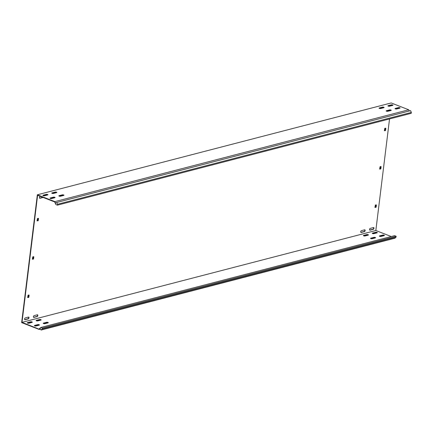 <?xml version="1.0" encoding="UTF-8"?>
<svg xmlns="http://www.w3.org/2000/svg" width="433" height="433" viewBox="0 0 433 433"><rect width="100%" height="100%" fill="white"/><g stroke="black" fill="none" stroke-linecap="round" stroke-linejoin="round"><path stroke-width="0.65" d="M33.406 316.675A0.953 0.563 111.3 0 0 33.682 317.4A0.953 0.563 111.3 0 0 33.915 317.411L37.097 316.583A0.953 0.563 111.3 0 0 37.795 315.711A0.953 0.563 111.3 0 0 37.552 314.802A0.953 0.563 111.3 0 0 37.319 314.791L34.137 315.619A0.953 0.563 111.3 0 0 33.406 316.675M33.541 317.302A0.953 0.563 111.3 0 0 33.612 317.292L36.794 316.463A0.953 0.563 111.3 0 0 37.449 315.722A0.953 0.563 111.3 0 0 37.384 314.78M24.562 318.969A0.953 0.563 111.3 0 0 24.833 319.695A0.953 0.563 111.3 0 0 25.071 319.706L28.253 318.877A0.953 0.563 111.3 0 0 28.946 318.006A0.953 0.563 111.3 0 0 28.708 317.097A0.953 0.563 111.3 0 0 28.475 317.086L25.287 317.914A0.953 0.563 111.3 0 0 24.562 318.969M24.697 319.597A0.953 0.563 111.3 0 0 24.762 319.586L27.95 318.758A0.953 0.563 111.3 0 0 28.6 318.022A0.953 0.563 111.3 0 0 28.54 317.075M360.705 231.72A0.953 0.563 111.3 0 0 360.981 232.445A0.953 0.563 111.3 0 0 361.214 232.456L364.397 231.628A0.953 0.563 111.3 0 0 365.095 230.757A0.953 0.563 111.3 0 0 364.851 229.847A0.953 0.563 111.3 0 0 364.618 229.842L361.436 230.665A0.953 0.563 111.3 0 0 360.705 231.72M360.841 232.348A0.953 0.563 111.3 0 0 360.911 232.337L364.093 231.509A0.953 0.563 111.3 0 0 364.748 230.773A0.953 0.563 111.3 0 0 364.683 229.826M369.549 229.425A0.953 0.563 111.3 0 0 369.825 230.15A0.953 0.563 111.3 0 0 370.058 230.161L373.246 229.333A0.953 0.563 111.3 0 0 373.939 228.462A0.953 0.563 111.3 0 0 373.701 227.552A0.953 0.563 111.3 0 0 373.463 227.541L370.28 228.37A0.953 0.563 111.3 0 0 369.549 229.425M369.69 230.053A0.953 0.563 111.3 0 0 369.755 230.042L372.937 229.214A0.953 0.563 111.3 0 0 373.592 228.478A0.953 0.563 111.3 0 0 373.533 227.531M40.464 196.409L40.199 196.479A0.953 0.563 111.3 0 0 39.468 197.535A0.953 0.563 111.3 0 0 39.744 198.26A0.953 0.563 111.3 0 0 39.982 198.265L43.132 197.448M39.609 198.157A0.953 0.563 111.3 0 0 39.674 198.146L42.829 197.329M34.575 325.811L37.747 324.988A0.953 0.303 -173 0 1 39.078 325.102A0.953 0.303 -173 0 1 39.208 325.161A0.953 0.303 7 0 0 39.452 324.994A0.953 0.303 7 0 0 39.127 324.718A0.953 0.303 7 0 0 37.795 324.604L34.608 325.427A0.953 0.303 7 0 0 34.38 325.589A0.953 0.303 7 0 0 34.976 325.952A0.953 0.303 7 0 0 36.036 325.984L39.219 325.156M379.6 235.882L379.552 236.261L382.74 235.438A0.953 0.303 -173 0 1 384.071 235.557A0.953 0.303 -173 0 1 384.195 235.617A0.953 0.303 7 0 0 384.439 235.449A0.953 0.303 7 0 0 384.114 235.173A0.953 0.303 7 0 0 382.783 235.059L379.6 235.882A0.953 0.303 7 0 0 379.368 236.045A0.953 0.303 7 0 0 379.963 236.407A0.953 0.303 7 0 0 381.024 236.44L384.212 235.612M370.718 238.561L373.89 237.739A0.953 0.303 -173 0 1 375.222 237.852A0.953 0.303 -173 0 1 375.351 237.912A0.953 0.303 7 0 0 375.595 237.749A0.953 0.303 7 0 0 375.27 237.468A0.953 0.303 7 0 0 373.939 237.354L370.756 238.182A0.953 0.303 7 0 0 370.524 238.339A0.953 0.303 7 0 0 371.119 238.702A0.953 0.303 7 0 0 372.18 238.735L375.362 237.906M43.457 323.132L43.408 323.505L46.591 322.688A0.953 0.303 -173 0 1 47.922 322.807A0.953 0.303 -173 0 1 48.052 322.866A0.953 0.303 7 0 0 48.296 322.699A0.953 0.303 7 0 0 47.971 322.423A0.953 0.303 7 0 0 46.64 322.304L43.457 323.132A0.953 0.303 7 0 0 43.224 323.294A0.953 0.303 7 0 0 43.82 323.651A0.953 0.303 7 0 0 44.88 323.689L48.063 322.861M50.223 198.363L53.394 197.54A0.953 0.303 -173 0 1 54.726 197.654A0.953 0.303 -173 0 1 54.856 197.713L51.684 198.536A0.953 0.303 -173 0 1 50.623 198.503A0.953 0.303 -173 0 1 50.028 198.146A0.953 0.303 -173 0 1 50.255 197.984L53.443 197.156A0.953 0.303 -173 0 1 54.775 197.275A0.953 0.303 -173 0 1 55.099 197.551A0.953 0.303 -173 0 1 54.867 197.713M395.215 108.818L398.387 107.996A0.953 0.303 -173 0 1 399.719 108.109A0.953 0.303 -173 0 1 399.848 108.169L396.671 108.992A0.953 0.303 -173 0 1 395.616 108.959A0.953 0.303 -173 0 1 395.015 108.602A0.953 0.303 -173 0 1 395.248 108.439L398.43 107.611A0.953 0.303 -173 0 1 399.767 107.73A0.953 0.303 -173 0 1 400.087 108.006A0.953 0.303 -173 0 1 399.859 108.169M386.366 111.113L389.538 110.291A0.953 0.303 -173 0 1 390.875 110.41A0.953 0.303 -173 0 1 390.999 110.464M390.918 110.025A0.953 0.303 -173 0 1 391.243 110.301A0.953 0.303 -173 0 1 391.015 110.464L387.827 111.286A0.953 0.303 -173 0 1 386.766 111.254A0.953 0.303 -173 0 1 386.171 110.897A0.953 0.303 -173 0 1 386.404 110.734L389.586 109.906A0.953 0.303 -173 0 1 390.918 110.025M59.067 196.068L62.238 195.245A0.953 0.303 -173 0 1 63.57 195.359A0.953 0.303 -173 0 1 63.7 195.418L60.528 196.241A0.953 0.303 -173 0 1 59.467 196.209A0.953 0.303 -173 0 1 58.872 195.846A0.953 0.303 -173 0 1 59.105 195.684L62.287 194.861A0.953 0.303 -173 0 1 63.619 194.974A0.953 0.303 -173 0 1 63.943 195.251A0.953 0.303 -173 0 1 63.711 195.413M363.59 235.785L366.762 234.962A0.953 0.303 -173 0 1 368.093 235.076A0.953 0.303 -173 0 1 368.223 235.135M368.234 235.135A0.953 0.303 7 0 0 368.467 234.973A0.953 0.303 7 0 0 368.142 234.697A0.953 0.303 7 0 0 366.811 234.578L363.628 235.406A0.953 0.303 7 0 0 363.395 235.568A0.953 0.303 7 0 0 363.991 235.925A0.953 0.303 7 0 0 365.051 235.958L368.234 235.135M379.276 107.958L379.227 108.331L382.415 107.514A0.953 0.303 -173 0 1 383.746 107.633A0.953 0.303 -173 0 1 383.871 107.693L380.699 108.515A0.953 0.303 -173 0 1 379.638 108.477A0.953 0.303 -173 0 1 379.043 108.12A0.953 0.303 -173 0 1 379.276 107.958L382.458 107.13A0.953 0.303 -173 0 1 383.79 107.249A0.953 0.303 -173 0 1 384.114 107.525A0.953 0.303 -173 0 1 383.887 107.687M372.472 233.111A0.953 0.303 7 0 0 372.239 233.268A0.953 0.303 7 0 0 372.835 233.631A0.953 0.303 7 0 0 373.895 233.663L377.083 232.835A0.953 0.303 7 0 0 377.311 232.678A0.953 0.303 7 0 0 376.991 232.397A0.953 0.303 7 0 0 375.655 232.283L372.472 233.111L372.429 233.484L375.611 232.667A0.953 0.303 -173 0 1 376.943 232.781A0.953 0.303 -173 0 1 377.073 232.84M388.12 105.663L388.076 106.036L391.259 105.219A0.953 0.303 -173 0 1 392.59 105.338A0.953 0.303 -173 0 1 392.72 105.392L389.548 106.215A0.953 0.303 -173 0 1 388.488 106.182A0.953 0.303 -173 0 1 387.892 105.825A0.953 0.303 -173 0 1 388.12 105.663L391.308 104.835A0.953 0.303 -173 0 1 392.639 104.954A0.953 0.303 -173 0 1 392.964 105.23A0.953 0.303 -173 0 1 392.731 105.392M27.447 323.034L30.619 322.212A0.953 0.303 -173 0 1 31.95 322.325A0.953 0.303 -173 0 1 32.08 322.385M32.091 322.379A0.953 0.303 7 0 0 32.323 322.222A0.953 0.303 7 0 0 31.999 321.941A0.953 0.303 7 0 0 30.667 321.827L27.479 322.655A0.953 0.303 7 0 0 27.252 322.812A0.953 0.303 7 0 0 27.847 323.175A0.953 0.303 7 0 0 28.908 323.207L32.091 322.379M43.127 195.207L43.084 195.581L46.266 194.763A0.953 0.303 -173 0 1 47.598 194.882A0.953 0.303 -173 0 1 47.727 194.937L44.556 195.759A0.953 0.303 -173 0 1 43.495 195.727A0.953 0.303 -173 0 1 42.899 195.37A0.953 0.303 -173 0 1 43.127 195.207L46.315 194.379A0.953 0.303 -173 0 1 47.646 194.498A0.953 0.303 -173 0 1 47.971 194.774A0.953 0.303 -173 0 1 47.738 194.937M36.329 320.355A0.953 0.303 7 0 0 36.096 320.517A0.953 0.303 7 0 0 36.691 320.88A0.953 0.303 7 0 0 37.752 320.913L40.935 320.084A0.953 0.303 7 0 0 41.167 319.922A0.953 0.303 7 0 0 40.843 319.646A0.953 0.303 7 0 0 39.511 319.532L36.329 320.355L36.28 320.734L39.463 319.917A0.953 0.303 -173 0 1 40.794 320.03A0.953 0.303 -173 0 1 40.924 320.09M51.976 192.912L55.159 192.084A0.953 0.303 -173 0 1 56.49 192.203A0.953 0.303 -173 0 1 56.815 192.479A0.953 0.303 -173 0 1 56.588 192.642L53.4 193.464A0.953 0.303 -173 0 1 52.339 193.432A0.953 0.303 -173 0 1 51.743 193.075A0.953 0.303 -173 0 1 51.976 192.912L51.928 193.286L55.11 192.469A0.953 0.303 -173 0 1 56.447 192.582A0.953 0.303 -173 0 1 56.571 192.642M409.25 110.978L408.73 109.782L391.183 102.951L37.346 194.79L21.65 322.623L39.197 329.453L40.166 328.55L41.07 330.049L394.907 238.21L396.038 237.149L396.146 236.277L394.56 235.66L40.718 327.505L42.304 328.122L42.201 328.993L41.07 330.049M391.253 236.521L375.839 230.518L389.538 118.94M391.151 105.798L391.221 105.23M57.405 205.15L57.513 204.279L56.734 202.476L410.571 110.637L411.35 112.434L411.242 113.305L57.405 205.15L55.819 204.528L54.704 201.951L37.606 195.294L22.002 322.358L39.376 329.286M408.73 109.782L54.894 201.626L37.346 194.79M375.849 206.925L376.153 207.044L376.401 204.998L375.373 205.02L374.913 207.369L375.947 207.347L375.638 207.228L376.098 204.831M376.153 207.044L375.947 207.347M385.267 130.23L385.57 130.349L385.819 128.303L384.791 128.32L384.331 130.669L385.359 130.647L385.056 130.528L385.516 128.136M385.57 130.349L385.359 130.647M28.556 297.07L28.859 297.184L29.114 295.144L28.08 295.16L27.625 297.509L28.654 297.487L28.345 297.368L28.811 294.97M28.859 297.184L28.654 297.487M37.974 220.37L38.277 220.489L38.532 218.443L37.498 218.465L37.038 220.808L38.072 220.792L37.763 220.673L38.228 218.275M38.277 220.489L38.072 220.792M388.769 106.237A0.953 0.563 111.3 0 0 388.612 106.112A0.953 0.563 111.3 0 0 388.374 106.107L388.287 106.128M52.62 193.486A0.953 0.563 111.3 0 0 52.463 193.362A0.953 0.563 111.3 0 0 52.231 193.356L52.144 193.378M379.92 108.531A0.953 0.563 111.3 0 0 379.763 108.412A0.953 0.563 111.3 0 0 379.53 108.402L379.443 108.423M43.776 195.781A0.953 0.563 111.3 0 0 43.619 195.656A0.953 0.563 111.3 0 0 43.381 195.651L43.3 195.673M33.265 258.718L33.568 258.837L33.823 256.791L32.789 256.812L32.329 259.161L33.363 259.14L33.054 259.021L33.52 256.623M33.568 258.837L33.363 259.14M380.558 168.578L380.861 168.697L381.11 166.651L380.082 166.673L379.622 169.016L380.656 169L380.347 168.881L380.807 166.483M380.861 168.697L380.656 169M375.839 230.518L22.002 322.358M40.507 329.112L39.197 329.453M374.913 207.418L375.638 207.228M384.331 130.717L385.056 130.528M27.62 297.558L28.345 297.368M37.038 220.862L37.763 220.673M32.329 259.21L33.054 259.021M379.622 169.07L380.347 168.881M56.734 202.476L55.559 203.164L54.894 201.626M411.35 112.434L57.513 204.279M40.718 327.505L39.176 328.95M396.146 236.277L42.304 328.122M396.038 237.149L42.201 328.993M33.612 317.292L33.915 317.411M24.762 319.586L25.071 319.706M360.911 232.337L361.214 232.456M369.755 230.042L370.058 230.161M39.674 198.146L39.982 198.265M55.159 192.084L55.11 192.469M39.511 319.532L39.463 319.917M46.315 194.379L46.266 194.763M27.479 322.655L27.436 323.029M30.667 321.827L30.619 322.212M391.308 104.835L391.259 105.219M375.655 232.283L375.611 232.667M382.458 107.13L382.415 107.514M366.811 234.578L366.762 234.962M363.628 235.406L363.579 235.779M381.11 166.651L380.807 166.532M33.823 256.791L33.514 256.672M62.287 194.861L62.238 195.245M59.105 195.684L59.056 196.062M386.404 110.734L386.355 111.108M389.586 109.906L389.538 110.291M395.248 108.439L395.205 108.813M398.43 107.611L398.387 107.996M53.443 197.156L53.394 197.54M50.255 197.984L50.212 198.357M46.64 322.304L46.591 322.688M373.939 237.354L373.89 237.739M370.756 238.182L370.708 238.556M382.783 235.059L382.74 235.438M34.608 325.427L34.564 325.805M37.795 324.604L37.747 324.988M372.937 229.214L373.246 229.333M364.093 231.509L364.397 231.628M27.95 318.758L28.253 318.877M36.794 316.463L37.097 316.583M38.532 218.443L38.223 218.324M29.114 295.144L28.805 295.025M385.819 128.303L385.516 128.184M376.401 204.998L376.098 204.879"/></g></svg>

